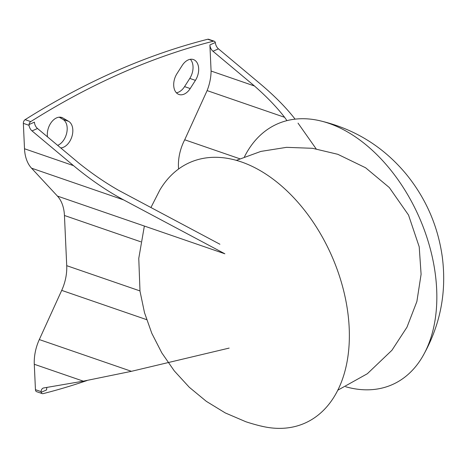 <?xml version="1.0" encoding="UTF-8"?>
<svg xmlns="http://www.w3.org/2000/svg" width="467" height="467" viewBox="0 0 467 467"><rect width="100%" height="100%" fill="white"/><g stroke="black" fill="none" stroke-linecap="round" stroke-linejoin="round"><path stroke-width="0.7" d="M123.638 199.911L31.523 168.161L57.429 196.082L224.866 253.791L123.638 199.911C106.832 190.875 90.131 179.456 73.529 165.651L32.03 130.912L37.512 128.501L79.016 163.24C92.174 173.753 105.396 182.795 118.682 190.361L219.91 244.241M37.512 128.501A6.287 4.063 66.2 0 1 34.435 122.156L29.024 124.537A3.141 2.055 109 0 1 30.746 121.607A942.622 616.872 -71 0 1 213.396 41.195L207.757 39.251A3.141 2.055 -71 0 1 208.603 39.275L214.242 41.219A3.141 2.055 109 0 0 213.396 41.195M87.095 380.512A942.622 616.872 -71 0 1 43.098 393.64A3.141 2.055 109 0 1 42.252 393.617L36.613 391.673A3.141 2.055 -71 0 1 35.445 389.671L34.289 364.272A37.704 24.675 -71 0 1 39.304 339.567L61.708 290.381A37.704 24.675 -71 0 0 66.723 265.676L64.446 215.485A37.704 24.675 -71 0 0 57.429 196.082M178.587 168.978A37.704 24.675 -71 0 1 184.71 139.785L239.822 158.78M211.084 71.037L254.474 85.992L212.97 51.253A6.287 4.063 -113.8 0 1 209.899 44.914L211.084 71.037A37.704 24.675 -71 0 1 207.114 90.598L184.71 139.785M209.899 44.914L215.31 42.532A3.141 2.055 109 0 0 214.242 41.219M229.151 348.09L131.425 371.318L83.319 381.165L43.7 387.949A6.287 4.063 -113.8 0 0 43.075 388.135A6.287 4.063 -113.8 0 0 41.119 391.626L41.184 392.309A3.141 2.055 109 0 0 42.252 393.617M195.422 80.365L190.203 88.555A14.138 9.252 -71 0 1 178.972 94.486A14.138 9.252 -71 0 1 176.952 73.687L182.171 65.497A14.138 9.252 -71 0 1 193.408 59.56A14.138 9.252 -71 0 1 195.422 80.365L189.789 78.421L184.564 86.611A14.138 9.252 -71 0 1 176.398 92.805M47.494 136.854A14.138 9.252 -71 0 1 51.317 122.354A14.138 9.252 -71 0 1 61.813 117.497A14.138 9.252 -71 0 1 62.911 117.999L68.655 121.362A14.138 9.252 -71 0 1 71.971 136.387A14.138 9.252 -71 0 1 60.716 147.922M31.523 168.161A37.704 24.675 -71 0 1 24.506 148.757L23.35 123.352A3.141 2.055 -71 0 1 25.107 119.663A942.622 616.872 -71 0 1 207.757 39.251M32.03 130.912A6.287 4.063 -113.8 0 1 29.024 125.308L29.024 124.537M215.31 42.532L215.45 43.238A6.287 4.063 66.2 0 0 218.457 48.842L259.956 83.581C274.532 95.84 286.248 107.696 295.097 119.149M298.028 123.136L316.136 148.845M207.114 90.598L284.613 117.31C276.902 107.293 266.855 96.856 254.474 85.992M286.954 120.632L284.613 117.31M41.184 392.309L46.595 389.922A6.287 4.063 66.2 0 1 47.004 387.382M190.343 59.303A14.138 9.252 -71 0 1 189.789 78.421M59.198 117.182L63.016 119.418A14.138 9.252 -71 0 1 66.787 132.64A14.138 9.252 -71 0 1 57.674 145.377M150.934 207.529L159.842 190.022A142.447 92.133 66.2 0 1 331.64 255.677A142.447 92.133 66.2 0 1 264.048 426.727A142.447 92.133 66.2 0 1 260.895 426.003M244.445 156.819A142.447 92.133 66.2 0 1 318.091 120.352A142.447 92.133 66.2 0 1 419.15 217.155A142.447 92.133 66.2 0 1 422.296 357.057A142.447 92.133 66.2 0 1 345.668 386.746M30.746 121.607L25.107 119.663M41.119 391.626L35.445 389.671M29.024 125.308L23.35 123.352M73.529 165.651L24.506 148.757M140.76 241.789L64.446 215.485M139.954 290.912L66.723 265.676M83.319 381.165L34.289 364.272M131.425 371.318L39.304 339.567M146.626 319.644L61.708 290.381M190.203 88.555L184.564 86.611M68.655 121.362L63.016 119.418M62.911 117.999L60.634 117.217M212.97 51.253L218.457 48.842M144.361 226.04L138.769 258.379L139.995 291.192L144.496 312.656L151.816 333.345L161.81 352.883L174.302 370.915L189.281 387.266L206.373 401.375L225.281 412.933L245.654 421.654C246.716 422.098 257.294 425.414 264.048 426.727M236.471 160.327L260.884 151.407L286.551 147.339L312.528 148.302L337.799 154.303L365.597 167.776L389.315 187.553L408.52 215.036L419.214 246.833L421.094 274.304L416.879 301.513L406.967 327.209L391.918 350.285L367.354 373.723L337.699 390.26M318.091 120.352C353.501 128.238 382.847 146.13 406.109 174.033C425.846 198.253 437.9 225.824 442.267 256.757C446.901 292.465 440.247 325.902 422.296 357.057"/></g></svg>
